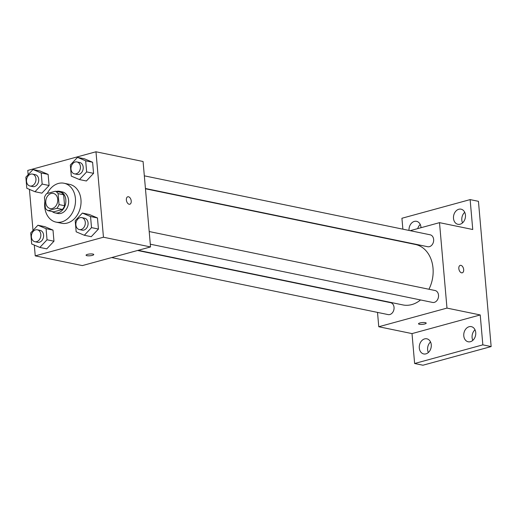 <?xml version="1.0" encoding="UTF-8"?>
<svg xmlns="http://www.w3.org/2000/svg" width="517" height="517" viewBox="0 0 517 517"><rect width="100%" height="100%" fill="white"/><g stroke="black" fill="none" stroke-linecap="round" stroke-linejoin="round"><path stroke-width="0.78" d="M51.099 193.494A7.716 5.92 101.7 0 1 53.316 193.41A7.716 5.92 101.7 0 1 57.555 202.166A7.716 5.92 101.7 0 1 50.194 208.525A7.716 5.92 101.7 0 1 45.767 201.191A7.716 5.92 101.7 0 1 51.099 193.494M44.456 197.352L45.412 208.312A10.476 8.039 101.7 0 0 48.126 210.71L56.876 208.319A10.476 8.039 101.7 0 0 59.054 204.583L58.098 193.623A10.476 8.039 101.7 0 0 55.384 191.225L46.633 193.623A10.476 8.039 101.7 0 0 44.456 197.352M59.054 204.583L64.599 205.727L63.636 194.767L58.098 193.623M63.636 194.767A10.476 8.039 101.7 0 0 60.922 192.369L55.384 191.225M64.599 205.727A10.476 8.039 101.7 0 1 62.421 209.456L56.876 208.319M48.126 210.71L53.671 211.854L62.421 209.456M52.217 211.55A11.025 8.459 -78.3 0 0 55.067 212.907A11.025 8.459 -78.3 0 0 65.821 199.782A11.025 8.459 -78.3 0 0 59.526 191.316A11.025 8.459 -78.3 0 0 56.366 191.432M59.526 191.316L62.292 191.885A11.025 8.459 101.7 0 1 68.593 200.35A11.025 8.459 101.7 0 1 57.839 213.482L55.067 212.907M47.28 193.442A19.846 15.226 101.7 0 1 58.389 183.457A19.846 15.226 101.7 0 1 64.076 183.251A19.846 15.226 101.7 0 1 74.978 205.76A19.846 15.226 101.7 0 1 56.056 222.116A19.846 15.226 101.7 0 1 44.83 201.598M64.076 183.251L69.621 184.388A19.846 15.226 101.7 0 1 80.516 206.903A19.846 15.226 101.7 0 1 61.601 223.26L56.056 222.116M84.329 235.267L91.25 236.696L98.443 229.05L97.467 217.954L89.312 214.503L82.384 213.069L75.198 220.72L76.167 231.816L84.329 235.267L91.515 227.622L90.546 216.526L82.384 213.069M39.854 247.43L46.782 248.858L53.968 241.213L52.999 230.11L44.837 226.659L37.909 225.231L30.723 232.876L31.692 243.979L39.854 247.43L47.041 239.778L46.071 228.682L37.909 225.231M34.296 245.077L35.24 255.87L103.452 237.219L95.975 151.778L27.763 170.429L28.144 174.733M29.424 189.371L33.017 230.44M79.45 179.561L86.378 180.989L93.564 173.344L92.595 162.248L84.439 158.797L77.511 157.362L70.325 165.013L71.294 176.11L79.45 179.561L86.643 171.915L85.667 160.819L77.511 157.362M34.982 191.723L41.903 193.151L49.096 185.506L48.126 174.403L39.964 170.953L33.036 169.524L25.85 177.169L26.819 188.272L34.982 191.723L42.168 184.071L41.198 172.975L33.036 169.524M35.24 255.87L82.339 265.589L150.544 246.939L143.073 161.498L95.975 151.778M150.544 246.939L103.452 237.219M127.783 196.783A3.858 2.307 -105.3 0 1 128.475 196.764A3.858 2.307 -105.3 0 1 131.15 200.447A3.858 2.307 -105.3 0 1 129.819 204.221A3.858 2.307 -105.3 0 1 126.575 201.113A3.858 2.307 -105.3 0 1 127.783 196.783A3.858 2.307 -105.3 0 1 128.475 196.764A3.858 2.307 -105.3 0 1 131.15 200.447A3.858 2.307 -105.3 0 1 129.819 204.228M87.483 254.377A3.858 0.898 -5 0 1 91.528 253.925A3.858 0.898 -5 0 1 93.751 254.538A3.858 0.898 -5 0 1 89.984 255.773A3.858 0.898 -5 0 1 86.068 255.217A3.858 0.898 -5 0 1 87.483 254.377M93.751 254.538A3.858 0.898 -5 0 1 89.984 255.773A3.858 0.898 -5 0 1 86.068 255.211M145.458 188.783L415.371 244.463A30.871 23.679 101.7 0 1 428.942 289.255M420.541 299.95A30.871 23.679 101.7 0 1 402.898 304.927L138.188 250.318M149.2 231.538L435.036 290.509A6.088 4.666 101.7 0 1 438.384 297.417A6.088 4.666 101.7 0 1 432.58 302.432L150.305 244.198M144.327 175.832L430.163 234.802A6.088 4.666 101.7 0 1 433.504 241.71A6.088 4.666 101.7 0 1 427.708 246.725L145.432 188.492M137.593 250.48L390.568 302.671A6.088 4.666 101.7 0 1 393.909 309.573A6.088 4.666 101.7 0 1 388.105 314.588L111.685 257.563M377.513 312.404L378.767 326.744L446.979 308.093L439.502 222.653L410.155 230.679M384.247 237.762L383.653 237.923M378.767 326.744L412.01 333.601L414.628 363.503L422.938 365.222L491.15 346.571L482.839 344.858L480.222 314.95L446.979 308.093M491.15 346.571L478.445 201.32L470.134 199.607L401.922 218.258L402.879 229.173M439.502 222.653L472.745 229.509L470.134 199.607M460.227 265.363A3.858 2.307 -105.3 0 1 460.918 265.35A3.858 2.307 -105.3 0 1 463.6 269.034A3.858 2.307 -105.3 0 1 462.263 272.808A3.858 2.307 -105.3 0 1 459.025 269.693A3.858 2.307 -105.3 0 1 460.233 265.363A3.858 2.307 -105.3 0 1 460.918 265.35A3.858 2.307 -105.3 0 1 463.594 269.034A3.858 2.307 -105.3 0 1 462.263 272.808M412.01 333.601L480.222 314.95M419.933 322.963A3.858 0.898 -5 0 1 423.972 322.511A3.858 0.898 -5 0 1 426.195 323.125A3.858 0.898 -5 0 1 422.434 324.359A3.858 0.898 -5 0 1 418.512 323.797A3.858 0.898 -5 0 1 419.933 322.963M426.195 323.125A3.858 0.898 -5 0 1 422.434 324.353A3.858 0.898 -5 0 1 418.512 323.797M463.781 335.85A7.723 5.926 101.7 0 1 471.317 326.647A7.723 5.926 101.7 0 1 475.562 335.417A7.723 5.926 101.7 0 1 468.195 341.782A7.723 5.926 101.7 0 1 463.781 335.85M419.306 348.006A7.723 5.926 101.7 0 1 426.842 338.809A7.723 5.926 101.7 0 1 431.088 347.573A7.723 5.926 101.7 0 1 423.72 353.945A7.723 5.926 101.7 0 1 419.306 348.006M414.628 363.503L482.839 344.858M453.499 218.368A7.723 5.926 101.7 0 1 461.041 209.172A7.723 5.926 101.7 0 1 465.281 217.935A7.723 5.926 101.7 0 1 457.913 224.3A7.723 5.926 101.7 0 1 453.499 218.368M409.025 230.44A7.723 5.926 101.7 0 1 416.566 221.328A7.723 5.926 101.7 0 1 421.006 227.706M430.532 341.95A7.723 5.926 -78.3 0 0 427.617 349.725A7.723 5.926 -78.3 0 0 428.347 352.516M420.25 224.468A7.723 5.926 -78.3 0 0 417.71 228.611M464.725 212.313A7.723 5.926 -78.3 0 0 461.817 220.087A7.723 5.926 -78.3 0 0 462.541 222.879M475 329.788A7.723 5.926 -78.3 0 0 472.092 337.562A7.723 5.926 -78.3 0 0 472.822 340.354M32.468 174.093L35.24 174.662A6.088 4.666 101.7 0 1 38.581 181.564A6.088 4.666 101.7 0 1 32.778 186.585L30.012 186.01A6.088 4.666 101.7 0 1 26.516 180.226A6.088 4.666 101.7 0 1 30.723 174.158A6.088 4.666 101.7 0 1 32.468 174.093A6.088 4.666 101.7 0 1 35.809 180.995A6.088 4.666 101.7 0 1 30.012 186.01M41.903 193.151L49.096 185.506L42.168 184.071M49.096 185.506L48.126 174.403L41.198 172.975M48.126 174.403L39.964 170.953M37.34 229.8L40.113 230.369A6.088 4.666 101.7 0 1 43.454 237.271A6.088 4.666 101.7 0 1 37.651 242.292L34.885 241.717A6.088 4.666 101.7 0 1 31.395 235.933A6.088 4.666 101.7 0 1 35.595 229.865A6.088 4.666 101.7 0 1 37.34 229.8A6.088 4.666 101.7 0 1 40.681 236.702A6.088 4.666 101.7 0 1 34.885 241.717M46.782 248.858L53.968 241.213L47.041 239.778M53.968 241.213L52.999 230.11L46.071 228.682M52.999 230.11L44.837 226.659M76.943 161.931L79.708 162.506A6.088 4.666 101.7 0 1 83.056 169.408A6.088 4.666 101.7 0 1 77.253 174.423L74.48 173.854A6.088 4.666 101.7 0 1 70.991 168.07A6.088 4.666 101.7 0 1 75.198 161.995A6.088 4.666 101.7 0 1 76.943 161.931A6.088 4.666 101.7 0 1 80.284 168.833A6.088 4.666 101.7 0 1 74.48 173.854M86.378 180.989L93.564 173.344L86.643 171.915M93.564 173.344L92.595 162.248L85.667 160.819M92.595 162.248L84.439 158.797M81.815 217.638L84.588 218.213A6.088 4.666 101.7 0 1 87.929 225.115A6.088 4.666 101.7 0 1 82.125 230.13L79.353 229.561A6.088 4.666 101.7 0 1 75.863 223.777A6.088 4.666 101.7 0 1 80.07 217.702A6.088 4.666 101.7 0 1 81.815 217.638A6.088 4.666 101.7 0 1 85.156 224.54A6.088 4.666 101.7 0 1 79.353 229.561M91.25 236.696L98.443 229.05L91.515 227.622M98.443 229.05L97.467 217.954L90.546 216.526M97.467 217.954L89.312 214.503"/></g></svg>
